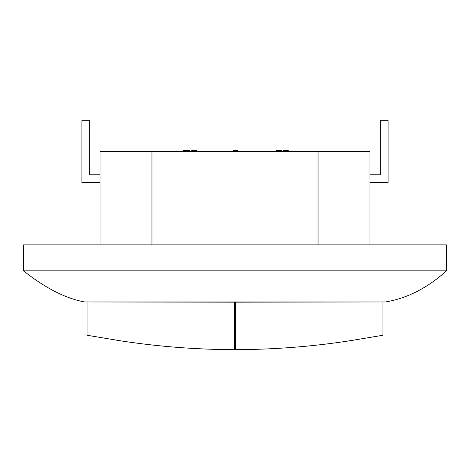 <?xml version="1.0" encoding="UTF-8"?>
<svg xmlns="http://www.w3.org/2000/svg" width="470" height="470" viewBox="0 0 470 470"><rect width="100%" height="100%" fill="white"/><g stroke="black" fill="none" stroke-linecap="round" stroke-linejoin="round"><path stroke-width="0.7" d="M100.057 244.87L100.057 151.446L369.943 151.446L369.943 244.87M369.943 174.805L380.324 174.805L380.324 120.308L388.108 120.308L388.108 182.589L369.943 182.589M100.057 182.589L81.892 182.589L81.892 120.308L89.676 120.308L89.676 174.805L100.057 174.805M446.5 244.87L23.5 244.87L23.5 270.82L446.5 270.82L446.5 244.87M23.5 270.82C45.12 287.987 65.448 298.368 84.483 301.963L385.518 301.963C407.132 298.368 427.465 287.987 446.5 270.82M151.957 244.87L151.957 151.446M318.043 244.87L318.043 151.446M288.21 151.446L288.21 150.412L283.575 150.412L283.575 151.446M284.045 150.412L284.045 151.446M287.34 150.412L287.34 151.446M287.775 150.412L287.775 151.446M281.765 151.446L281.765 150.412L276.718 150.412L276.718 151.446M279.55 150.412L279.55 151.446M281.324 150.412L281.324 151.446M276.718 150.412L276.196 150.412L276.196 151.446M196.425 151.446L196.425 150.412L191.784 150.412L191.784 151.446M192.259 150.412L192.259 151.446M195.555 150.412L195.555 151.446M195.99 150.412L195.99 151.446M189.927 151.446L189.927 150.412L183.365 150.412L183.365 151.446M184.457 150.412L184.457 151.446M186.837 150.412L186.837 151.446M188.535 150.412L188.535 151.446M189.751 150.412L189.751 151.446M189.78 150.412L189.78 151.446M189.857 150.412L189.857 151.446M237.679 151.446L237.679 150.412L233.038 150.412L233.038 151.446M233.508 150.412L233.508 151.446M236.809 150.412L236.809 151.446M237.244 150.412L237.244 151.446M234.483 302.169L87.079 301.963L87.079 335.257L120.15 340.756C157.274 346.519 195.385 349.498 234.483 349.692L234.483 301.963M382.921 301.963L382.921 335.257L350.585 340.644C313.237 346.478 274.88 349.492 235.517 349.692L235.517 302.169L382.921 301.963"/></g></svg>
